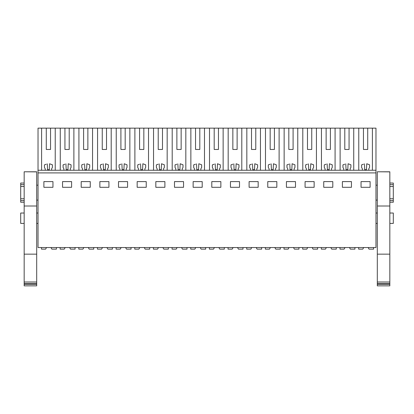 <?xml version="1.0" encoding="UTF-8"?>
<svg xmlns="http://www.w3.org/2000/svg" width="414" height="414" viewBox="0 0 414 414"><rect width="100%" height="100%" fill="white"/><g stroke="black" fill="none" stroke-linecap="round" stroke-linejoin="round"><path stroke-width="0.62" d="M38.026 172.912L38.026 247.541L375.974 247.541L375.974 172.912L38.026 172.912L38.026 170.247L375.974 170.247L375.974 172.912M46.285 149.459L50.549 149.459L46.285 149.459L46.285 128.138L38.026 128.138L38.026 170.247M43.889 181.601L52.951 181.601L52.951 187.304L43.889 187.304L43.889 181.601M155.83 181.601L155.83 187.304L164.891 187.304L164.891 181.601L155.83 181.601M146.235 187.304L146.235 181.601L137.169 181.601L137.169 187.304L146.235 187.304M193.141 181.601L193.141 187.304L202.203 187.304L202.203 181.601L193.141 181.601M183.547 187.304L183.547 181.601L174.485 181.601L174.485 187.304L183.547 187.304M81.201 181.601L81.201 187.304L90.262 187.304L90.262 181.601L81.201 181.601M62.545 181.601L62.545 187.304L71.606 187.304L71.606 181.601L62.545 181.601M127.574 187.304L127.574 181.601L118.513 181.601L118.513 187.304L127.574 187.304M99.857 181.601L99.857 187.304L108.918 187.304L108.918 181.601L99.857 181.601M314.143 187.304L314.143 181.601L305.082 181.601L305.082 187.304L314.143 187.304M286.426 181.601L286.426 187.304L295.487 187.304L295.487 181.601L286.426 181.601M351.455 187.304L351.455 181.601L342.394 181.601L342.394 187.304L351.455 187.304M323.738 181.601L323.738 187.304L332.799 187.304L332.799 181.601L323.738 181.601M239.515 187.304L239.515 181.601L230.453 181.601L230.453 187.304L239.515 187.304M220.859 187.304L220.859 181.601L211.797 181.601L211.797 187.304L220.859 187.304M267.765 181.601L267.765 187.304L276.831 187.304L276.831 181.601L267.765 181.601M249.109 181.601L249.109 187.304L258.17 187.304L258.17 181.601L249.109 181.601M370.111 187.304L361.049 187.304L361.049 181.601L370.111 181.601L370.111 187.304M41.602 128.138L41.602 170.247M46.285 128.138L60.258 128.138L60.258 170.247M64.941 149.459L69.205 149.459L64.941 149.459L64.941 128.138L60.258 128.138M64.941 128.138L78.919 128.138L78.919 170.247M83.602 149.459L87.866 149.459L83.602 149.459L83.602 128.138L78.919 128.138M83.602 128.138L97.575 128.138L97.575 170.247M102.258 149.459L106.522 149.459L102.258 149.459L102.258 128.138L97.575 128.138M102.258 128.138L116.23 128.138L116.23 170.247M120.914 149.459L125.178 149.459L120.914 149.459L120.914 128.138L116.23 128.138M120.914 128.138L134.886 128.138L134.886 170.247M139.57 149.459L143.834 149.459L139.57 149.459L139.57 128.138L134.886 128.138M139.57 128.138L153.542 128.138L153.542 170.247M158.226 149.459L162.49 149.459L158.226 149.459L158.226 128.138L153.542 128.138M158.226 128.138L172.198 128.138L172.198 170.247M176.881 149.459L181.146 149.459L176.881 149.459L176.881 128.138L172.198 128.138M176.881 128.138L190.859 128.138L190.859 170.247M195.537 149.459L199.802 149.459L195.537 149.459L195.537 128.138L190.859 128.138M195.537 128.138L209.515 128.138L209.515 170.247M214.198 149.459L218.463 149.459L214.198 149.459L214.198 128.138L209.515 128.138M214.198 128.138L228.171 128.138L228.171 170.247M232.854 149.459L237.118 149.459L232.854 149.459L232.854 128.138L228.171 128.138M232.854 128.138L246.827 128.138L246.827 170.247M251.51 149.459L255.774 149.459L251.51 149.459L251.51 128.138L246.827 128.138M251.51 128.138L265.483 128.138L265.483 170.247M270.166 149.459L274.43 149.459L270.166 149.459L270.166 128.138L265.483 128.138M270.166 128.138L284.139 128.138L284.139 170.247M288.822 149.459L293.086 149.459L288.822 149.459L288.822 128.138L284.139 128.138M288.822 128.138L302.794 128.138L302.794 170.247M307.478 149.459L311.742 149.459L307.478 149.459L307.478 128.138L302.794 128.138M307.478 128.138L321.455 128.138L321.455 170.247M326.134 149.459L330.398 149.459L326.134 149.459L326.134 128.138L321.455 128.138M326.134 128.138L340.111 128.138L340.111 170.247M344.795 149.459L349.059 149.459L344.795 149.459L344.795 128.138L340.111 128.138M344.795 128.138L375.974 128.138L375.974 170.247M24.167 223.42L20.7 223.42L20.7 213.024L24.167 213.024M38.026 185.172L36.691 185.172M24.167 186.497L20.7 186.497L20.7 184.66L24.167 184.66M24.167 198.772L20.7 198.772L20.7 186.497M38.026 200.097L36.691 200.097M46.285 164.203L44.438 164.875L44.438 167.453L45.219 168.808L45.219 170.247M47.279 163.84L47.553 169.714L49.282 169.714L49.566 163.758L50.549 164.12M55.233 170.247L55.233 128.138M50.549 149.459L50.549 128.138M20.7 198.772L20.7 202.229L24.167 202.229M24.167 183.04L20.7 183.04L20.7 184.66M20.7 200.614L24.167 200.614M49.566 163.758L52.397 164.793L52.397 167.453L51.615 168.808L51.615 170.247M372.398 128.138L372.398 170.247M363.451 149.459L367.715 149.459L363.451 149.459L363.451 128.138M358.767 170.247L358.767 128.138M362.385 170.247L362.385 168.808L361.603 167.453L361.603 164.875L363.451 164.203M364.439 163.84L364.718 169.714L366.447 169.714L366.726 163.758L367.715 164.12M367.715 149.459L367.715 128.138M366.726 163.758L369.562 164.793L369.562 167.453L368.781 168.808L368.781 170.247M389.833 223.42L393.3 223.42L393.3 213.024L389.833 213.024M377.309 185.172L375.974 185.172M377.309 200.097L375.974 200.097M389.833 186.497L393.3 186.497L393.3 198.772L389.833 198.772M353.742 128.138L353.742 170.247M389.833 183.04L393.3 183.04L393.3 186.497M393.3 198.772L393.3 202.229L389.833 202.229M389.833 200.614L393.3 200.614M389.833 184.66L393.3 184.66M73.889 128.138L73.889 170.247M63.875 170.247L63.875 168.808L63.094 167.453L63.094 164.875L64.941 164.203M65.935 163.84L66.209 169.714L67.937 169.714L68.222 163.758L69.205 164.12M69.205 149.459L69.205 128.138M68.222 163.758L71.053 164.793L71.053 167.453L70.271 168.808L70.271 170.247M92.545 128.138L92.545 170.247M82.531 170.247L82.531 168.808L81.755 167.453L81.755 164.875L83.602 164.203M84.591 163.84L84.87 169.714L86.598 169.714L86.878 163.758L87.866 164.12M87.866 149.459L87.866 128.138M86.878 163.758L89.714 164.793L89.714 167.453L88.932 168.808L88.932 170.247M111.206 128.138L111.206 170.247M101.192 170.247L101.192 168.808L100.411 167.453L100.411 164.875L102.258 164.203M103.246 163.84L103.526 169.714L105.254 169.714L105.534 163.758L106.522 164.12M106.522 149.459L106.522 128.138M105.534 163.758L108.37 164.793L108.37 167.453L107.588 168.808L107.588 170.247M129.861 128.138L129.861 170.247M119.848 170.247L119.848 168.808L119.066 167.453L119.066 164.875L120.914 164.203M121.902 163.84L122.182 169.714L123.91 169.714L124.19 163.758L125.178 164.12M125.178 149.459L125.178 128.138M124.19 163.758L127.026 164.793L127.026 167.453L126.244 168.808L126.244 170.247M148.517 128.138L148.517 170.247M138.504 170.247L138.504 168.808L137.722 167.453L137.722 164.875L139.57 164.203M140.558 163.84L140.838 169.714L142.566 169.714L142.846 163.758L143.834 164.12M143.834 149.459L143.834 128.138M142.846 163.758L145.681 164.793L145.681 167.453L144.9 168.808L144.9 170.247M167.173 128.138L167.173 170.247M157.16 170.247L157.16 168.808L156.378 167.453L156.378 164.875L158.226 164.203M159.214 163.84L159.493 169.714L161.222 169.714L161.507 163.758L162.49 164.12M162.49 149.459L162.49 128.138M161.507 163.758L164.337 164.793L164.337 167.453L163.556 168.808L163.556 170.247M185.829 128.138L185.829 170.247M175.815 170.247L175.815 168.808L175.034 167.453L175.034 164.875L176.881 164.203M177.875 163.84L178.149 169.714L179.878 169.714L180.162 163.758L181.146 164.12M181.146 149.459L181.146 128.138M180.162 163.758L182.993 164.793L182.993 167.453L182.212 168.808L182.212 170.247M204.485 128.138L204.485 170.247M194.471 170.247L194.471 168.808L193.69 167.453L193.69 164.875L195.537 164.203M196.531 163.84L196.805 169.714L198.534 169.714L198.818 163.758L199.802 164.12M199.802 149.459L199.802 128.138M198.818 163.758L201.649 164.793L201.649 167.453L200.868 168.808L200.868 170.247M223.141 128.138L223.141 170.247M213.132 170.247L213.132 168.808L212.351 167.453L212.351 164.875L214.198 164.203M215.187 163.84L215.466 169.714L217.195 169.714L217.474 163.758L218.463 164.12M218.463 149.459L218.463 128.138M217.474 163.758L220.31 164.793L220.31 167.453L219.529 168.808L219.529 170.247M241.802 128.138L241.802 170.247M231.788 170.247L231.788 168.808L231.007 167.453L231.007 164.875L232.854 164.203M233.843 163.84L234.122 169.714L235.851 169.714L236.13 163.758L237.118 164.12M237.118 149.459L237.118 128.138M236.13 163.758L238.966 164.793L238.966 167.453L238.185 168.808L238.185 170.247M260.458 128.138L260.458 170.247M250.444 170.247L250.444 168.808L249.663 167.453L249.663 164.875L251.51 164.203M252.499 163.84L252.778 169.714L254.506 169.714L254.786 163.758L255.774 164.12M255.774 149.459L255.774 128.138M254.786 163.758L257.622 164.793L257.622 167.453L256.84 168.808L256.84 170.247M279.114 128.138L279.114 170.247M269.1 170.247L269.1 168.808L268.319 167.453L268.319 164.875L270.166 164.203M271.154 163.84L271.434 169.714L273.162 169.714L273.442 163.758L274.43 164.12M274.43 149.459L274.43 128.138M273.442 163.758L276.278 164.793L276.278 167.453L275.496 168.808L275.496 170.247M297.769 128.138L297.769 170.247M287.756 170.247L287.756 168.808L286.974 167.453L286.974 164.875L288.822 164.203M289.81 163.84L290.09 169.714L291.818 169.714L292.103 163.758L293.086 164.12M293.086 149.459L293.086 128.138M292.103 163.758L294.934 164.793L294.934 167.453L294.152 168.808L294.152 170.247M316.425 128.138L316.425 170.247M306.412 170.247L306.412 168.808L305.63 167.453L305.63 164.875L307.478 164.203M308.471 163.84L308.746 169.714L310.474 169.714L310.759 163.758L311.742 164.12M311.742 149.459L311.742 128.138M310.759 163.758L313.589 164.793L313.589 167.453L312.808 168.808L312.808 170.247M335.081 128.138L335.081 170.247M325.068 170.247L325.068 168.808L324.286 167.453L324.286 164.875L326.134 164.203M327.127 163.84L327.402 169.714L329.13 169.714L329.415 163.758L330.398 164.12M330.398 149.459L330.398 128.138M329.415 163.758L332.245 164.793L332.245 167.453L331.469 168.808L331.469 170.247M343.729 170.247L343.729 168.808L342.947 167.453L342.947 164.875L344.795 164.203M345.783 163.84L346.063 169.714L347.791 169.714L348.07 163.758L349.059 164.12M349.059 149.459L349.059 128.138M348.07 163.758L350.906 164.793L350.906 167.453L350.125 168.808L350.125 170.247M46.368 247.81L45.602 249.14L41.488 249.14L41.488 247.541M56.413 247.541L56.413 249.14L51.874 249.14L50.953 247.541M65.024 247.81L64.258 249.14L60.144 249.14L60.144 247.541M75.069 247.541L75.069 249.14L70.535 249.14L69.609 247.541M93.73 247.541L93.73 249.14L89.191 249.14L88.265 247.541M78.8 247.541L78.8 249.14L82.914 249.14L83.835 247.541M112.385 247.541L112.385 249.14L107.847 249.14L106.921 247.541M97.461 247.541L97.461 249.14L101.57 249.14L102.496 247.541M131.041 247.541L131.041 249.14L126.503 249.14L125.582 247.541M116.117 247.541L116.117 249.14L120.226 249.14L121.152 247.541M149.697 247.541L149.697 249.14L145.159 249.14L144.238 247.541M134.773 247.541L134.773 249.14L138.881 249.14L139.808 247.541M168.353 247.541L168.353 249.14L163.815 249.14L162.893 247.541M153.428 247.541L153.428 249.14L157.543 249.14L158.464 247.541M187.009 247.541L187.009 249.14L182.47 249.14L181.549 247.541M172.084 247.541L172.084 249.14L176.198 249.14L177.12 247.541M205.665 247.541L205.665 249.14L201.132 249.14L200.205 247.541M190.74 247.541L190.74 249.14L194.854 249.14L195.775 247.541M224.326 247.541L224.326 249.14L219.787 249.14L218.861 247.541M209.401 247.541L209.401 249.14L213.51 249.14L214.431 247.541M242.982 247.541L242.982 249.14L238.443 249.14L237.517 247.541M228.057 247.541L228.057 249.14L232.166 249.14L233.092 247.541M261.638 247.541L261.638 249.14L257.099 249.14L256.178 247.541M246.713 247.541L246.713 249.14L250.822 249.14L251.748 247.541M280.294 247.541L280.294 249.14L275.755 249.14L274.834 247.541M265.369 247.541L265.369 249.14L269.478 249.14L270.404 247.541M298.949 247.541L298.949 249.14L294.411 249.14L293.49 247.541M284.025 247.541L284.025 249.14L288.139 249.14L289.06 247.541M317.605 247.541L317.605 249.14L313.067 249.14L312.146 247.541M302.681 247.541L302.681 249.14L306.795 249.14L307.716 247.541M336.266 247.541L336.266 249.14L331.728 249.14L330.802 247.541M321.336 247.541L321.336 249.14L325.451 249.14L326.372 247.541M354.922 247.541L354.922 249.14L350.384 249.14L349.457 247.541M339.997 247.541L339.997 249.14L344.106 249.14L345.028 247.541M373.578 247.541L373.578 249.14L369.04 249.14L368.118 247.541M358.653 247.541L358.653 249.14L362.762 249.14L363.689 247.541M36.691 254.149L36.691 282.012L24.167 282.012L24.167 254.149L36.691 254.149L36.691 171.779L24.167 171.779L36.691 171.877M24.167 282.012L24.167 283.549L36.691 283.549L36.691 282.012M36.691 283.549L36.691 285.862L24.167 285.862L24.167 284.33L36.691 284.33M24.167 283.549L24.167 284.33M24.167 254.149L24.167 206.006L36.691 206.006M24.167 206.006L24.167 171.877M389.833 254.149L389.833 282.012L377.309 282.012L377.309 254.149L389.833 254.149L389.833 171.779L377.309 171.779L389.833 171.877M377.309 282.012L377.309 283.549L389.833 283.549L389.833 282.012M389.833 283.549L389.833 285.862L377.309 285.862L377.309 284.33L389.833 284.33M377.309 283.549L377.309 284.33M377.309 254.149L377.309 206.006L389.833 206.006M377.309 206.006L377.309 171.877M38.026 213.024L36.691 213.024M38.026 223.42L36.691 223.42M377.309 213.024L375.974 213.024M377.309 223.42L375.974 223.42M36.691 171.779L24.167 171.779M389.833 171.779L377.309 171.779"/></g></svg>
